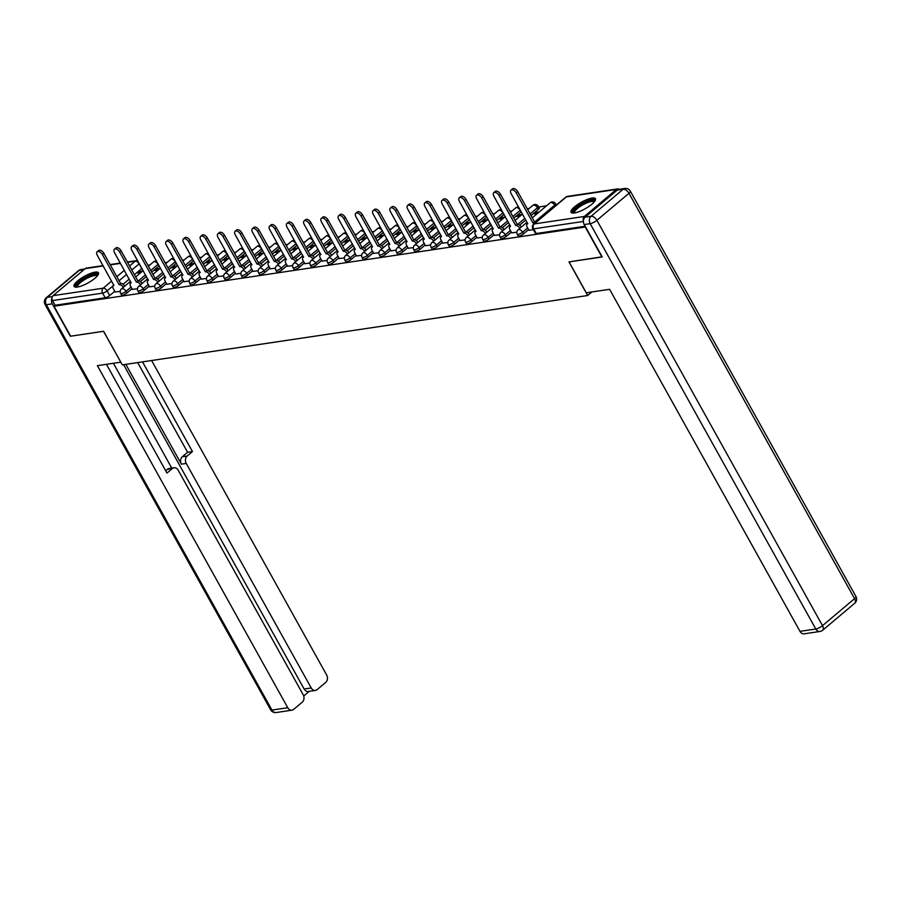 <?xml version="1.0" encoding="UTF-8"?>
<svg xmlns="http://www.w3.org/2000/svg" width="901" height="901" viewBox="0 0 901 901"><rect width="100%" height="100%" fill="white"/><g stroke="black" fill="none" stroke-linecap="round" stroke-linejoin="round"><path stroke-width="1.35" d="M518.165 235.927A3.581 0.969 -29.1 0 0 519.032 236.096A3.581 0.969 -29.1 0 0 523.515 233.855L522.591 232.199A3.581 0.969 150.9 0 1 518.109 234.44A3.581 0.969 150.9 0 1 517.253 234.271L518.165 235.927M500.922 238.495A3.581 0.969 -29.1 0 0 501.789 238.664A3.581 0.969 -29.1 0 0 506.272 236.422L505.348 234.767A3.581 0.969 150.9 0 1 500.866 237.008A3.581 0.969 150.9 0 1 499.999 236.839L500.922 238.495M483.679 241.074A3.581 0.969 -29.1 0 0 484.547 241.231A3.581 0.969 -29.1 0 0 489.029 239.002L488.105 237.335A3.581 0.969 150.9 0 1 483.623 239.576A3.581 0.969 150.9 0 1 482.756 239.407L483.679 241.074M466.436 243.642A3.581 0.969 -29.1 0 0 467.304 243.811A3.581 0.969 -29.1 0 0 471.786 241.569L470.863 239.914A3.581 0.969 150.9 0 1 466.38 242.144A3.581 0.969 150.9 0 1 465.513 241.986L466.436 243.642M449.194 246.21A3.581 0.969 -29.1 0 0 450.061 246.378A3.581 0.969 -29.1 0 0 454.543 244.137L453.62 242.482A3.581 0.969 150.9 0 1 449.137 244.723A3.581 0.969 150.9 0 1 448.27 244.554L449.194 246.21M431.951 248.777A3.581 0.969 -29.1 0 0 432.818 248.946A3.581 0.969 -29.1 0 0 437.289 246.705L436.377 245.049A3.581 0.969 150.9 0 1 431.894 247.291A3.581 0.969 150.9 0 1 431.027 247.122L431.951 248.777M414.708 251.356A3.581 0.969 -29.1 0 0 415.575 251.514A3.581 0.969 -29.1 0 0 420.046 249.284L419.134 247.617A3.581 0.969 150.9 0 1 414.651 249.859A3.581 0.969 150.9 0 1 413.784 249.69L414.708 251.356M397.465 253.924A3.581 0.969 -29.1 0 0 398.332 254.093A3.581 0.969 -29.1 0 0 402.803 251.852L401.88 250.196A3.581 0.969 150.9 0 1 397.409 252.426A3.581 0.969 150.9 0 1 396.541 252.269L397.465 253.924M380.222 256.492A3.581 0.969 -29.1 0 0 381.089 256.661A3.581 0.969 -29.1 0 0 385.56 254.42L384.637 252.764A3.581 0.969 150.9 0 1 380.166 255.006A3.581 0.969 150.9 0 1 379.298 254.837L380.222 256.492M362.979 259.06A3.581 0.969 -29.1 0 0 363.846 259.229A3.581 0.969 -29.1 0 0 368.318 256.988L367.394 255.332A3.581 0.969 150.9 0 1 362.923 257.573A3.581 0.969 150.9 0 1 362.056 257.404L362.979 259.06M345.736 261.628A3.581 0.969 -29.1 0 0 346.603 261.797A3.581 0.969 -29.1 0 0 351.075 259.556L350.151 257.9A3.581 0.969 150.9 0 1 345.68 260.141A3.581 0.969 150.9 0 1 344.813 259.972L345.736 261.628M328.493 264.207A3.581 0.969 -29.1 0 0 329.361 264.365A3.581 0.969 -29.1 0 0 333.832 262.135L332.908 260.479A3.581 0.969 150.9 0 1 328.437 262.709A3.581 0.969 150.9 0 1 327.57 262.54L328.493 264.207M311.25 266.775A3.581 0.969 -29.1 0 0 312.118 266.944A3.581 0.969 -29.1 0 0 316.589 264.703L315.665 263.047A3.581 0.969 150.9 0 1 311.194 265.288A3.581 0.969 150.9 0 1 310.327 265.119L311.25 266.775M294.008 269.343A3.581 0.969 -29.1 0 0 294.875 269.512A3.581 0.969 -29.1 0 0 299.346 267.27L298.422 265.615A3.581 0.969 150.9 0 1 293.951 267.856A3.581 0.969 150.9 0 1 293.084 267.687L294.008 269.343M276.765 271.911A3.581 0.969 -29.1 0 0 277.632 272.079A3.581 0.969 -29.1 0 0 282.103 269.838L281.18 268.183A3.581 0.969 150.9 0 1 276.708 270.424A3.581 0.969 150.9 0 1 275.841 270.255L276.765 271.911M259.522 274.49A3.581 0.969 -29.1 0 0 260.389 274.647A3.581 0.969 -29.1 0 0 264.86 272.417L263.937 270.75A3.581 0.969 150.9 0 1 259.465 272.992A3.581 0.969 150.9 0 1 258.598 272.823L259.522 274.49M242.279 277.058A3.581 0.969 -29.1 0 0 243.146 277.226A3.581 0.969 -29.1 0 0 247.617 274.985L246.694 273.33A3.581 0.969 150.9 0 1 242.223 275.56A3.581 0.969 150.9 0 1 241.355 275.402L242.279 277.058M225.036 279.625A3.581 0.969 -29.1 0 0 225.892 279.794A3.581 0.969 -29.1 0 0 230.374 277.553L229.451 275.897A3.581 0.969 150.9 0 1 224.98 278.139A3.581 0.969 150.9 0 1 224.112 277.97L225.036 279.625M207.793 282.193A3.581 0.969 -29.1 0 0 208.649 282.362A3.581 0.969 -29.1 0 0 213.132 280.121L212.208 278.465A3.581 0.969 150.9 0 1 207.737 280.707A3.581 0.969 150.9 0 1 206.87 280.538L207.793 282.193M190.55 284.761A3.581 0.969 -29.1 0 0 191.406 284.93A3.581 0.969 -29.1 0 0 195.889 282.689L194.965 281.033A3.581 0.969 150.9 0 1 190.483 283.274A3.581 0.969 150.9 0 1 189.627 283.105L190.55 284.761M173.307 287.34A3.581 0.969 -29.1 0 0 174.163 287.498A3.581 0.969 -29.1 0 0 178.646 285.268L177.722 283.612A3.581 0.969 150.9 0 1 173.24 285.842A3.581 0.969 150.9 0 1 172.384 285.685L173.307 287.34M156.064 289.908A3.581 0.969 -29.1 0 0 156.92 290.077A3.581 0.969 -29.1 0 0 161.403 287.836L160.479 286.18A3.581 0.969 150.9 0 1 155.997 288.421A3.581 0.969 150.9 0 1 155.141 288.252L156.064 289.908M138.822 292.476A3.581 0.969 -29.1 0 0 139.678 292.645A3.581 0.969 -29.1 0 0 144.16 290.404L143.236 288.748A3.581 0.969 150.9 0 1 138.754 290.989A3.581 0.969 150.9 0 1 137.898 290.82L138.822 292.476M121.567 295.044A3.581 0.969 -29.1 0 0 122.435 295.213A3.581 0.969 -29.1 0 0 126.917 292.971L125.994 291.316A3.581 0.969 150.9 0 1 121.511 293.557A3.581 0.969 150.9 0 1 120.655 293.388L121.567 295.044M95.112 272.147A13.977 3.784 -29.1 0 0 80.786 278.533A13.977 3.784 -29.1 0 0 74.062 286.383A13.977 3.784 -29.1 0 0 77.441 287.036A13.977 3.784 -29.1 0 0 91.767 280.65A13.977 3.784 -29.1 0 0 98.491 272.8A13.977 3.784 -29.1 0 0 95.112 272.147M592.081 198.062A13.977 3.784 -29.1 0 0 577.744 204.448A13.977 3.784 -29.1 0 0 571.031 212.309A13.977 3.784 -29.1 0 0 574.399 212.963A13.977 3.784 -29.1 0 0 588.736 206.577A13.977 3.784 -29.1 0 0 595.448 198.716A13.977 3.784 -29.1 0 0 592.081 198.062M557.359 204.223L555.94 204.426M546.502 205.833L538.697 207.005M529.259 208.413L527.198 208.717M512.016 210.98L509.955 211.284M494.773 213.548L492.712 213.852M477.53 216.116L475.469 216.42M460.287 218.684L458.226 218.999M443.044 221.263L440.983 221.567M425.801 223.831L423.74 224.135M408.547 226.399L406.497 226.703M391.304 228.967L389.255 229.271M374.061 231.546L372.012 231.85M356.819 234.114L354.769 234.418M339.576 236.681L337.526 236.986M322.333 239.249L320.283 239.553M305.09 241.817L303.04 242.132M287.847 244.396L285.797 244.7M270.604 246.964L268.554 247.268M253.361 249.532L251.311 249.836M236.118 252.1L234.069 252.415M218.875 254.679L216.826 254.983M201.633 257.247L199.583 257.551M184.39 259.815L182.34 260.119M167.147 262.382L165.097 262.687M149.904 264.95L147.843 265.266M601.902 256.999L585.222 227.018L53.992 306.205L70.683 336.186L103.615 331.275L122.322 364.882L587.666 295.517L568.97 261.909L602.15 256.796M619.212 189.311A3.581 2.804 81.5 0 0 617.557 188.917A3.581 2.804 81.5 0 0 616.408 189.447L584.344 216.465A3.581 2.804 81.5 0 0 583.409 220.61M141.907 268.374A3.581 0.969 150.9 0 1 141.739 268.532L134.418 274.692M129.203 279.096L123.077 284.254M114.742 291.282L109.674 295.551L107.073 290.877A3.581 0.969 150.9 0 1 102.59 293.118L52.517 300.574A3.581 2.804 -98.5 0 1 53.114 295.652L85.178 268.633A3.581 2.804 -98.5 0 1 86.327 268.104L103.029 265.615M52.517 300.574L55.119 305.248L53.992 306.205M159.894 268.498L156.56 268.994L157.168 270.075M156.56 268.994L154.871 270.424L158.193 269.928M132.357 289.39L137.459 288.737M177.137 265.93L173.814 266.426L174.411 267.507M173.814 266.426L172.114 267.856L175.436 267.36M149.6 286.811L154.702 286.158M194.379 263.351L191.057 263.847L191.654 264.939M191.057 263.847L189.356 265.277L192.679 264.781M166.843 284.243L171.945 283.59M211.622 260.783L208.3 261.279L208.897 262.371M208.3 261.279L206.599 262.709L209.922 262.214M184.086 281.675L189.187 281.022M228.865 258.215L225.543 258.711L226.14 259.803M225.543 258.711L223.842 260.141L227.165 259.646M201.328 279.107L206.43 278.454M246.108 255.647L242.786 256.143L243.383 257.224M242.786 256.143L241.085 257.573L244.408 257.078M218.571 276.539L223.673 275.886M263.351 253.068L260.029 253.564L260.637 254.656M260.029 253.564L258.328 255.006L261.65 254.51M235.814 273.96L240.916 273.307M280.594 250.501L277.271 250.996L277.88 252.089M277.271 250.996L275.571 252.426L278.893 251.931M253.057 271.392L258.159 270.739M297.837 247.933L294.514 248.428L295.123 249.521M294.514 248.428L292.814 249.859L296.136 249.363M270.3 268.825L275.402 268.171M315.08 245.365L311.757 245.86L312.365 246.942M311.757 245.86L310.057 247.291L313.379 246.795M287.543 266.257L292.645 265.604M332.323 242.786L329 243.293L329.608 244.374M329 243.293L327.3 244.723L330.633 244.227M304.786 263.678L309.888 263.024M349.565 240.218L346.243 240.713L346.851 241.806M346.243 240.713L344.542 242.144L347.876 241.648M322.04 261.11L327.131 260.457M366.808 237.65L363.486 238.146L364.094 239.238M363.486 238.146L361.785 239.576L365.119 239.08M339.283 258.542L344.373 257.889M384.063 235.082L380.729 235.578L381.337 236.659M380.729 235.578L379.028 237.008L382.362 236.512M356.526 255.974L361.616 255.321M401.305 232.514L397.972 233.01L398.58 234.091M397.972 233.01L396.271 234.44L399.605 233.945M373.769 253.395L378.87 252.742M418.548 229.935L415.215 230.431L415.823 231.523M415.215 230.431L413.514 231.872L416.848 231.366M391.011 250.827L396.113 250.174M435.791 227.367L432.457 227.863L433.066 228.955M432.457 227.863L430.757 229.293L434.091 228.798M408.254 248.259L413.356 247.606M453.034 224.799L449.7 225.295L450.309 226.388M449.7 225.295L448 226.725L451.333 226.23M425.497 245.691L430.599 245.038M470.277 222.232L466.943 222.727L467.551 223.808M466.943 222.727L465.243 224.158L468.576 223.662M442.74 243.124L447.842 242.47M487.52 219.653L484.186 220.148L484.794 221.241M484.186 220.148L482.485 221.59L485.819 221.094M459.983 240.544L465.085 239.891M504.763 217.085L501.429 217.58L502.037 218.673M501.429 217.58L499.728 219.011L503.062 218.515M477.226 237.977L482.328 237.323M522.006 214.517L518.672 215.012L519.28 216.105M518.672 215.012L516.971 216.443L520.305 215.947M494.469 235.409L499.571 234.756M539.249 211.949L535.915 212.445L536.523 213.526M535.915 212.445L534.214 213.875L537.548 213.379M511.712 232.841L516.814 232.188M528.955 230.262L533.381 229.71M528.572 229.586L523.515 233.855M538.336 209.415L537.413 207.748A3.581 0.969 150.9 0 0 538.336 206.34L539.26 207.996A3.581 0.969 -29.1 0 1 538.336 209.415L531.016 215.576M525.801 219.968L519.674 225.126M511.329 232.154L506.272 236.422M521.262 211.825A3.581 0.969 -29.1 0 1 521.093 211.983L513.773 218.143M508.558 222.547L502.431 227.705M494.086 234.733L489.029 239.002M504.019 214.404A3.581 0.969 -29.1 0 1 503.85 214.551L496.53 220.711M491.315 225.115L485.188 230.273M476.843 237.301L471.786 241.569M486.777 216.972A3.581 0.969 -29.1 0 1 486.608 217.118L479.287 223.279M474.072 227.683L467.946 232.841M459.6 239.869L454.543 244.137M469.534 219.54A3.581 0.969 -29.1 0 1 469.365 219.698L462.044 225.858M456.83 230.251L450.703 235.409M442.357 242.437L437.289 246.705M452.291 222.108A3.581 0.969 -29.1 0 1 452.122 222.265L444.801 228.426M439.587 232.83L433.46 237.977M425.114 245.016L420.046 249.284M435.048 224.676A3.581 0.969 -29.1 0 1 434.879 224.833L427.558 230.994M422.344 235.398L416.217 240.556M407.871 247.584L402.803 251.852M417.805 227.255A3.581 0.969 -29.1 0 1 417.636 227.401L410.315 233.562M405.09 237.965L398.974 243.124M390.629 250.151L385.56 254.42M400.562 229.823A3.581 0.969 -29.1 0 1 400.393 229.969L393.073 236.141M387.847 240.533L381.731 245.691M373.386 252.719L368.318 256.988M383.319 232.39A3.581 0.969 -29.1 0 1 383.139 232.548L375.83 238.709M370.604 243.101L364.488 248.259M356.143 255.287L351.075 259.556M366.076 234.958A3.581 0.969 -29.1 0 1 365.896 235.116L358.587 241.277M353.361 245.68L347.245 250.838M338.9 257.866L333.832 262.135M348.833 237.537A3.581 0.969 -29.1 0 1 348.653 237.684L341.344 243.844M336.118 248.248L330.003 253.406M321.657 260.434L316.589 264.703M331.591 240.105A3.581 0.969 -29.1 0 1 331.41 240.252L324.101 246.424M318.875 250.816L312.76 255.974M304.414 263.002L299.346 267.27M314.348 242.673A3.581 0.969 -29.1 0 1 314.167 242.831L306.858 248.991M301.632 253.384L295.517 258.542M287.171 265.57L282.103 269.838M297.105 245.241A3.581 0.969 -29.1 0 1 296.925 245.399L289.615 251.559M284.389 255.963L278.274 261.11M269.928 268.149L264.86 272.417M279.862 247.82A3.581 0.969 -29.1 0 1 279.682 247.966L272.372 254.127M267.147 258.531L261.031 263.689M252.685 270.717L247.617 274.985M262.619 250.388A3.581 0.969 -29.1 0 1 262.439 250.534L255.129 256.695M249.904 261.099L243.788 266.257M235.443 273.285L230.374 277.553M245.376 252.956A3.581 0.969 -29.1 0 1 245.196 253.102L237.887 259.274M232.661 263.666L226.545 268.825M218.2 275.852L213.132 280.121M228.133 255.524A3.581 0.969 -29.1 0 1 227.953 255.681L220.644 261.842M215.418 266.234L209.302 271.392M200.957 278.432L195.889 282.689M210.89 258.091A3.581 0.969 -29.1 0 1 210.71 258.249L203.401 264.41M198.175 268.813L192.059 273.972M183.714 280.999L178.646 285.268M193.647 260.671A3.581 0.969 -29.1 0 1 193.467 260.817L186.158 266.978M180.932 271.381L174.805 276.539M166.471 283.567L161.403 287.836M176.405 263.238A3.581 0.969 -29.1 0 1 176.224 263.385L168.915 269.557M163.689 273.949L157.562 279.107M149.228 286.135L144.16 290.404M159.15 265.806A3.581 0.969 -29.1 0 1 158.981 265.964L151.672 272.125M146.446 276.517L140.319 281.675M131.985 288.703L126.917 292.971M591.912 291.947L587.666 295.517M142.651 271.066L139.317 271.561L139.925 272.654M139.317 271.561L137.628 272.992L140.95 272.496M115.114 291.958L120.216 291.305M585.143 226.241L536.275 233.528A3.581 0.969 150.9 0 1 535.408 233.359L532.818 228.685A3.581 0.969 150.9 0 0 533.674 228.854L536.275 233.528M55.119 305.248L105.192 297.78A3.581 0.969 -29.1 0 0 109.674 295.551M123.246 287.419L123.2 287.351A3.581 2.016 -130.1 0 0 119.315 284.671L120.79 283.421A3.581 2.016 49.9 0 1 124.676 286.113L124.71 286.18M119.146 284.693L102.376 254.555A4.122 2.32 -130.1 0 0 97.184 251.784L98.648 250.546A4.122 2.32 49.9 0 1 103.852 253.316L120.621 283.455M97.184 251.784A4.122 2.32 -130.1 0 0 97.297 255.31L113.898 285.471A3.581 2.016 -130.1 0 0 113.267 285.752A3.581 2.016 -130.1 0 0 113.368 288.816L115.17 292.059M140.488 284.851L140.443 284.784A3.581 2.016 -130.1 0 0 136.558 282.092L138.033 280.853A3.581 2.016 49.9 0 1 141.919 283.545L141.953 283.601M136.4 282.126L119.619 251.987A4.122 2.32 -130.1 0 0 114.427 249.217L115.891 247.966A4.122 2.32 49.9 0 1 121.094 250.748L137.864 280.875M114.427 249.217A4.122 2.32 -130.1 0 0 114.54 252.742L131.141 282.903A3.581 2.016 -130.1 0 0 130.51 283.173A3.581 2.016 -130.1 0 0 130.611 286.248L132.413 289.48M157.731 282.272L157.698 282.216A3.581 2.016 -130.1 0 0 153.801 279.524L155.276 278.285A3.581 2.016 49.9 0 1 159.162 280.966L159.207 281.033M153.643 279.547L136.862 249.419A4.122 2.32 -130.1 0 0 131.67 246.637L133.145 245.399A4.122 2.32 49.9 0 1 138.337 248.169L155.107 278.308M131.67 246.637A4.122 2.32 -130.1 0 0 131.783 250.174L148.383 280.335A3.581 2.016 -130.1 0 0 147.753 280.605A3.581 2.016 -130.1 0 0 147.854 283.68L149.656 286.912M51.976 298.141A5.372 4.201 81.5 0 0 52.314 303.84L70.346 336.242L103.502 331.298L120.779 362.123M120.7 362.191L97.376 365.66L287.768 707.724A5.372 4.201 81.5 0 0 291.958 710.179A5.372 4.201 81.5 0 0 293.681 709.38L302.297 702.127A5.372 4.201 81.5 0 0 303.175 694.739L178.207 470.221A5.372 4.201 81.5 0 0 174.017 467.765A5.372 4.201 81.5 0 0 172.294 468.565L167.428 469.286A5.372 4.201 -98.5 0 1 169.151 468.486L174.017 467.765M106.442 364.308L166.967 473.048L172.294 468.565M315.418 690.414L308.333 691.472A5.372 4.201 -98.5 0 1 304.144 689.017L311.217 687.959A5.372 4.201 81.5 0 0 315.418 690.414A5.372 4.201 81.5 0 0 317.141 689.614L325.745 682.361A5.372 4.201 81.5 0 0 326.635 674.973L151.605 360.513M303.716 696.023L309.291 691.326M187.138 456.052A5.372 4.201 81.5 0 0 186.248 463.441L181.394 464.161A5.372 4.201 -98.5 0 1 182.272 456.784L187.138 456.052L192.465 451.57L142.538 361.875M311.217 687.959L186.248 463.441M113.413 363.272L171.764 468.103M181.394 464.161L125.836 364.364M304.144 689.017L123.628 364.691M182.272 456.784L187.599 452.291L137.673 362.596M187.599 452.291L192.465 451.57M165.694 470.75L167.428 469.286M586.269 292.791L609.594 289.311L799.987 631.364L815.788 629.011L590.178 223.662L584.208 224.552L602.24 256.954L569.083 261.898L586.269 292.791M617.151 190.156L585.087 217.175L591.056 216.285L623.12 189.266L617.151 190.156A5.372 4.201 -98.5 0 1 618.874 189.356L624.843 188.467A5.372 4.201 81.5 0 0 623.12 189.266A5.372 3.018 -130.1 0 1 628.954 193.287L596.89 220.306L822.5 625.654L854.565 598.636L628.954 193.287A5.372 1.453 -29.1 0 0 630.34 191.17A5.372 5.372 0 0 0 624.843 188.467M854.722 603.242A5.372 5.372 0 0 0 855.95 596.518A5.372 1.453 -29.1 0 1 854.565 598.636A5.372 3.018 49.9 0 1 854.722 603.242L822.647 630.261A5.372 3.018 -130.1 0 0 822.5 625.654A5.372 1.453 -29.1 0 1 815.788 629.011A5.372 4.201 81.5 0 0 819.978 631.466L804.176 633.82A5.372 4.201 -98.5 0 1 799.987 631.364M584.208 224.552A5.372 4.201 -98.5 0 1 585.087 217.175M76.867 287.115A12.096 3.277 150.9 0 1 79.491 281.912A12.096 3.277 150.9 0 1 91.283 275.222A12.096 3.277 150.9 0 1 97.623 275.56M97.162 276.123A11.195 3.03 -29.1 0 0 97.15 276.111A11.195 3.03 -29.1 0 0 90.517 276.708A11.195 3.03 -29.1 0 0 80.459 282.576A11.195 3.03 -29.1 0 0 77.587 287.002A11.195 3.03 -29.1 0 0 77.599 287.014M98.603 273.6A13.887 3.762 -29.1 0 0 78.387 282.081A13.887 3.762 -29.1 0 0 74.682 286.912M573.824 213.03A12.096 3.277 150.9 0 1 576.449 207.827A12.096 3.277 150.9 0 1 588.252 201.148A12.096 3.277 150.9 0 1 594.592 201.475M594.119 202.049A11.195 3.03 -29.1 0 0 594.108 202.027A11.195 3.03 -29.1 0 0 587.486 202.635A11.195 3.03 -29.1 0 0 577.417 208.503A11.195 3.03 -29.1 0 0 574.545 212.918A11.195 3.03 -29.1 0 0 574.556 212.94M595.572 199.515A13.887 3.762 -29.1 0 0 575.345 207.996A13.887 3.762 -29.1 0 0 571.639 212.827M174.974 279.704L174.94 279.637A3.581 2.016 -130.1 0 0 171.044 276.956L172.519 275.717A3.581 2.016 49.9 0 1 176.405 278.398L176.45 278.465M170.886 276.979L154.105 246.84A4.122 2.32 -130.1 0 0 148.913 244.07L150.388 242.831A4.122 2.32 49.9 0 1 155.58 245.601L172.35 275.74M148.913 244.07A4.122 2.32 -130.1 0 0 149.025 247.606L165.626 277.767A3.581 2.016 -130.1 0 0 164.996 278.037A3.581 2.016 -130.1 0 0 165.097 281.112L166.899 284.344M192.217 277.136L192.183 277.069A3.581 2.016 -130.1 0 0 188.286 274.388L189.762 273.149A3.581 2.016 49.9 0 1 193.647 275.83L193.692 275.897M188.129 274.411L171.348 244.272A4.122 2.32 -130.1 0 0 166.156 241.502L167.631 240.263A4.122 2.32 49.9 0 1 172.823 243.033L189.593 273.172M166.156 241.502A4.122 2.32 -130.1 0 0 166.268 245.027L182.869 275.188A3.581 2.016 -130.1 0 0 182.239 275.469A3.581 2.016 -130.1 0 0 182.34 278.533L184.142 281.776M209.46 274.568L209.426 274.501A3.581 2.016 -130.1 0 0 205.529 271.82L207.005 270.57A3.581 2.016 49.9 0 1 210.89 273.262L210.935 273.33M205.372 271.843L188.591 241.705A4.122 2.32 -130.1 0 0 183.399 238.934L184.874 237.695A4.122 2.32 49.9 0 1 190.066 240.466L206.836 270.604M183.399 238.934A4.122 2.32 -130.1 0 0 183.511 242.459L200.112 272.62A3.581 2.016 -130.1 0 0 199.481 272.902A3.581 2.016 -130.1 0 0 199.583 275.965L201.385 279.209M226.703 271.989L226.669 271.933A3.581 2.016 -130.1 0 0 222.772 269.241L224.248 268.002A3.581 2.016 49.9 0 1 228.133 270.683L228.178 270.75M222.615 269.275L205.833 239.137A4.122 2.32 -130.1 0 0 200.641 236.366L202.117 235.116A4.122 2.32 49.9 0 1 207.309 237.887L224.09 268.025M200.641 236.366A4.122 2.32 -130.1 0 0 200.754 239.891L217.366 270.052A3.581 2.016 -130.1 0 0 216.736 270.323A3.581 2.016 -130.1 0 0 216.826 273.397L218.628 276.63M243.946 269.422L243.912 269.354A3.581 2.016 -130.1 0 0 240.015 266.673L241.491 265.435A3.581 2.016 49.9 0 1 245.376 268.115L245.421 268.183M239.857 266.696L223.076 236.558A4.122 2.32 -130.1 0 0 217.884 233.787L219.36 232.548A4.122 2.32 49.9 0 1 224.552 235.319L241.333 265.457M217.884 233.787A4.122 2.32 -130.1 0 0 217.997 237.323L234.609 267.484A3.581 2.016 -130.1 0 0 233.978 267.755A3.581 2.016 -130.1 0 0 234.069 270.829L235.871 274.062M261.189 266.854L261.155 266.786A3.581 2.016 -130.1 0 0 257.269 264.106L258.733 262.867A3.581 2.016 49.9 0 1 262.63 265.547L262.664 265.615M257.1 264.128L240.319 233.99A4.122 2.32 -130.1 0 0 235.127 231.219L236.603 229.98A4.122 2.32 49.9 0 1 241.795 232.751L258.576 262.889M235.127 231.219A4.122 2.32 -130.1 0 0 235.24 234.744L251.852 264.917A3.581 2.016 -130.1 0 0 251.221 265.187A3.581 2.016 -130.1 0 0 251.311 268.25L253.113 271.494M278.432 264.286L278.398 264.218A3.581 2.016 -130.1 0 0 274.512 261.538L275.976 260.288A3.581 2.016 49.9 0 1 279.873 262.979L279.907 263.047M274.343 261.56L257.562 231.422A4.122 2.32 -130.1 0 0 252.37 228.651L253.845 227.412A4.122 2.32 49.9 0 1 259.037 230.183L275.819 260.321M252.37 228.651A4.122 2.32 -130.1 0 0 252.483 232.176L269.095 262.337A3.581 2.016 -130.1 0 0 268.464 262.619A3.581 2.016 -130.1 0 0 268.554 265.682L270.356 268.926M295.674 261.718L295.641 261.65A3.581 2.016 -130.1 0 0 291.755 258.959L293.219 257.72A3.581 2.016 49.9 0 1 297.116 260.412L297.15 260.468M291.586 258.992L274.805 228.854A4.122 2.32 -130.1 0 0 269.613 226.083L271.088 224.833A4.122 2.32 49.9 0 1 276.28 227.615L293.062 257.742M269.613 226.083A4.122 2.32 -130.1 0 0 269.726 229.609L286.338 259.77A3.581 2.016 -130.1 0 0 285.707 260.04A3.581 2.016 -130.1 0 0 285.797 263.115L287.599 266.347M312.917 259.139L312.884 259.083A3.581 2.016 -130.1 0 0 308.998 256.391L310.462 255.152A3.581 2.016 49.9 0 1 314.359 257.832L314.393 257.9M308.829 256.413L292.059 226.286A4.122 2.32 -130.1 0 0 286.856 223.504L288.331 222.265A4.122 2.32 49.9 0 1 293.523 225.036L310.304 255.174M286.856 223.504A4.122 2.32 -130.1 0 0 286.969 227.041L303.581 257.202A3.581 2.016 -130.1 0 0 302.95 257.472A3.581 2.016 -130.1 0 0 303.04 260.547L304.842 263.779M330.16 256.571L330.126 256.503A3.581 2.016 -130.1 0 0 326.241 253.823L327.705 252.584A3.581 2.016 49.9 0 1 331.602 255.265L331.636 255.332M326.072 253.845L309.302 223.707A4.122 2.32 -130.1 0 0 304.099 220.936L305.574 219.698A4.122 2.32 49.9 0 1 310.766 222.468L327.547 252.607M304.099 220.936A4.122 2.32 -130.1 0 0 304.211 224.473L320.824 254.634A3.581 2.016 -130.1 0 0 320.193 254.904A3.581 2.016 -130.1 0 0 320.283 257.979L322.085 261.211M347.403 254.003L347.369 253.936A3.581 2.016 -130.1 0 0 343.484 251.255L344.959 250.016A3.581 2.016 49.9 0 1 348.845 252.697L348.878 252.764M343.315 251.278L326.545 221.139A4.122 2.32 -130.1 0 0 321.342 218.369L322.817 217.13A4.122 2.32 49.9 0 1 328.009 219.9L344.79 250.039M321.342 218.369A4.122 2.32 -130.1 0 0 321.454 221.894L338.066 252.055A3.581 2.016 -130.1 0 0 337.436 252.336A3.581 2.016 -130.1 0 0 337.526 255.4L339.328 258.643M364.646 251.435L364.612 251.368A3.581 2.016 -130.1 0 0 360.727 248.687L362.202 247.437A3.581 2.016 49.9 0 1 366.088 250.129L366.121 250.185M360.558 248.71L343.788 218.571A4.122 2.32 -130.1 0 0 338.585 215.801L340.06 214.562A4.122 2.32 49.9 0 1 345.252 217.332L362.033 247.471M338.585 215.801A4.122 2.32 -130.1 0 0 338.697 219.326L355.309 249.487A3.581 2.016 -130.1 0 0 354.679 249.768A3.581 2.016 -130.1 0 0 354.78 252.832L356.571 256.064M381.889 248.856L381.855 248.8A3.581 2.016 -130.1 0 0 377.97 246.108L379.445 244.869A3.581 2.016 49.9 0 1 383.33 247.55L383.364 247.617M377.801 246.131L361.031 216.003A4.122 2.32 -130.1 0 0 355.827 213.222L357.303 211.983A4.122 2.32 49.9 0 1 362.495 214.753L379.276 244.892M355.827 213.222A4.122 2.32 -130.1 0 0 355.94 216.758L372.552 246.919A3.581 2.016 -130.1 0 0 371.922 247.189A3.581 2.016 -130.1 0 0 372.023 250.264L373.825 253.496M399.132 246.288L399.098 246.221A3.581 2.016 -130.1 0 0 395.212 243.54L396.688 242.301A3.581 2.016 49.9 0 1 400.573 244.982L400.607 245.049M395.043 243.563L378.274 213.424A4.122 2.32 -130.1 0 0 373.07 210.654L374.546 209.415A4.122 2.32 49.9 0 1 379.749 212.185L396.519 242.324M373.07 210.654A4.122 2.32 -130.1 0 0 373.183 214.19L389.795 244.351A3.581 2.016 -130.1 0 0 389.164 244.621A3.581 2.016 -130.1 0 0 389.266 247.696L391.068 250.929M416.375 243.72L416.341 243.653A3.581 2.016 -130.1 0 0 412.455 240.972L413.931 239.734A3.581 2.016 49.9 0 1 417.816 242.414L417.85 242.482M412.286 240.995L395.516 210.857A4.122 2.32 -130.1 0 0 390.313 208.086L391.789 206.847A4.122 2.32 49.9 0 1 396.992 209.618L413.762 239.756M390.313 208.086A4.122 2.32 -130.1 0 0 390.426 211.611L407.038 241.783A3.581 2.016 -130.1 0 0 406.407 242.054A3.581 2.016 -130.1 0 0 406.509 245.117L408.311 248.361M433.618 241.153L433.584 241.085A3.581 2.016 -130.1 0 0 429.698 238.405L431.174 237.154A3.581 2.016 49.9 0 1 435.059 239.846L435.093 239.914M429.529 238.427L412.759 208.289A4.122 2.32 -130.1 0 0 407.556 205.518L409.031 204.279A4.122 2.32 49.9 0 1 414.235 207.05L431.005 237.188M407.556 205.518A4.122 2.32 -130.1 0 0 407.669 209.043L424.281 239.204A3.581 2.016 -130.1 0 0 423.65 239.486A3.581 2.016 -130.1 0 0 423.752 242.549L425.554 245.793M450.86 238.585L450.827 238.517A3.581 2.016 -130.1 0 0 446.941 235.825L448.416 234.587A3.581 2.016 49.9 0 1 452.302 237.278L452.336 237.335M446.772 235.859L430.002 205.721A4.122 2.32 -130.1 0 0 424.799 202.95L426.274 201.7A4.122 2.32 49.9 0 1 431.478 204.482L448.248 234.609M424.799 202.95A4.122 2.32 -130.1 0 0 424.912 206.475L441.524 236.636A3.581 2.016 -130.1 0 0 440.893 236.907A3.581 2.016 -130.1 0 0 440.994 239.981L442.796 243.214M468.103 236.006L468.07 235.938A3.581 2.016 -130.1 0 0 464.184 233.258L465.659 232.019A3.581 2.016 49.9 0 1 469.545 234.699L469.579 234.767M464.015 233.28L447.245 203.142A4.122 2.32 -130.1 0 0 442.042 200.371L443.517 199.132A4.122 2.32 49.9 0 1 448.721 201.903L465.49 232.041M442.042 200.371A4.122 2.32 -130.1 0 0 442.154 203.908L458.767 234.069A3.581 2.016 -130.1 0 0 458.136 234.339A3.581 2.016 -130.1 0 0 458.237 237.413L460.039 240.646M485.357 233.438L485.312 233.37A3.581 2.016 -130.1 0 0 481.427 230.69L482.902 229.451A3.581 2.016 49.9 0 1 486.788 232.131L486.822 232.199M481.258 230.712L464.488 200.574A4.122 2.32 -130.1 0 0 459.296 197.803L460.76 196.564A4.122 2.32 49.9 0 1 465.963 199.335L482.733 229.473M459.296 197.803A4.122 2.32 -130.1 0 0 459.397 201.34L476.01 231.501A3.581 2.016 -130.1 0 0 475.379 231.771A3.581 2.016 -130.1 0 0 475.48 234.834L477.282 238.078M502.6 230.87L502.555 230.802A3.581 2.016 -130.1 0 0 498.67 228.122L500.145 226.883A3.581 2.016 49.9 0 1 504.031 229.564L504.064 229.631M498.501 228.144L481.731 198.006A4.122 2.32 -130.1 0 0 476.539 195.235L478.003 193.997A4.122 2.32 49.9 0 1 483.206 196.767L499.976 226.906M476.539 195.235A4.122 2.32 -130.1 0 0 476.652 198.761L493.252 228.922A3.581 2.016 -130.1 0 0 492.622 229.203A3.581 2.016 -130.1 0 0 492.723 232.267L494.525 235.51M519.843 228.302L519.798 228.235A3.581 2.016 -130.1 0 0 515.913 225.543L517.388 224.304A3.581 2.016 49.9 0 1 521.274 226.996L521.307 227.052M515.744 225.577L498.974 195.438A4.122 2.32 -130.1 0 0 493.782 192.668L495.246 191.417A4.122 2.32 49.9 0 1 500.449 194.199L517.219 224.326M493.782 192.668A4.122 2.32 -130.1 0 0 493.894 196.193L510.495 226.354A3.581 2.016 -130.1 0 0 509.865 226.624A3.581 2.016 -130.1 0 0 509.966 229.699L511.768 232.931M534.687 223.313A3.581 2.016 -130.1 0 0 533.155 222.975L534.631 221.736A3.581 2.016 49.9 0 1 536.163 222.074M532.987 222.998L516.217 192.87A4.122 2.32 -130.1 0 0 511.025 190.088L512.489 188.85A4.122 2.32 49.9 0 1 517.692 191.62L534.462 221.759M511.025 190.088A4.122 2.32 -130.1 0 0 511.137 193.625L527.738 223.786A3.581 2.016 -130.1 0 0 527.108 224.056A3.581 2.016 -130.1 0 0 527.209 227.131L529.011 230.363M616.408 189.447L566.335 196.914L534.27 223.932L584.344 216.465M141.739 268.532L139.137 263.858L131.828 270.018M126.602 274.422L119.112 280.729M113.886 285.133L107.073 290.877A3.581 2.016 49.9 0 0 103.187 288.196L111.634 281.078M116.848 276.675L124.338 270.368M129.564 265.964L135.251 261.177L127.537 262.326M120.452 263.385L110.294 264.894M103.21 265.953L85.178 268.633M53.114 295.652L103.187 288.196A3.581 2.804 81.5 0 0 102.59 293.118L105.192 297.78M555.151 206.081L554.656 205.18L535.025 221.725M527.659 227.93L522.591 232.199A3.581 2.016 -130.1 0 0 518.706 229.518A3.581 2.016 49.9 0 0 518.075 229.789A3.581 3.581 0 0 0 517.253 234.271M538.336 206.34A3.581 3.581 0 0 0 532.896 205.338A3.581 2.016 -130.1 0 1 533.527 205.068A3.581 2.016 -130.1 0 1 537.413 207.748L530.092 213.92M524.878 218.312L517.782 224.293M510.416 230.498L505.348 234.767A3.581 2.016 -130.1 0 0 501.463 232.086A3.581 2.016 49.9 0 0 500.821 232.357A3.581 3.581 0 0 0 499.999 236.839M521.093 211.983L520.17 210.327L512.849 216.488M507.635 220.88L500.539 226.861M493.162 233.077L488.105 237.335A3.581 2.016 -130.1 0 0 484.209 234.654A3.581 2.016 49.9 0 0 483.578 234.924A3.581 3.581 0 0 0 482.756 239.407M503.85 214.551L502.927 212.895L495.606 219.056M490.392 223.459L483.296 229.44M475.919 235.645L470.863 239.914A3.581 2.016 -130.1 0 0 466.966 237.222A3.581 2.016 49.9 0 0 466.335 237.504A3.581 3.581 0 0 0 465.513 241.986M486.608 217.118L485.684 215.463L478.363 221.623M473.149 226.027L466.054 232.007M458.677 238.213L453.62 242.482A3.581 2.016 -130.1 0 0 449.723 239.801A3.581 2.016 49.9 0 0 449.092 240.071A3.581 3.581 0 0 0 448.27 244.554M469.365 219.698L468.441 218.031L461.121 224.203M455.906 228.595L448.811 234.575M441.434 240.781L436.377 245.049A3.581 2.016 -130.1 0 0 432.48 242.369A3.581 2.016 49.9 0 0 431.849 242.639A3.581 3.581 0 0 0 431.027 247.122M452.122 222.265L451.198 220.61L443.878 226.77M438.663 231.163L431.556 237.143M424.191 243.349L419.134 247.617A3.581 2.016 -130.1 0 0 415.237 244.937A3.581 2.016 49.9 0 0 414.606 245.207A3.581 3.581 0 0 0 413.784 249.69M434.879 224.833L433.955 223.178L426.635 229.338M421.42 233.742L414.314 239.722M406.948 245.928L401.88 250.196A3.581 2.016 -130.1 0 0 397.994 247.505A3.581 2.016 49.9 0 0 397.364 247.786A3.581 3.581 0 0 0 396.541 252.269M417.636 227.401L416.712 225.746L409.392 231.906M404.177 236.31L397.071 242.29M389.705 248.496L384.637 252.764A3.581 2.016 -130.1 0 0 380.751 250.073A3.581 2.016 49.9 0 0 380.121 250.354A3.581 3.581 0 0 0 379.298 254.837M400.393 229.969L399.47 228.313L392.149 234.474M386.934 238.878L379.828 244.858M372.462 251.064L367.394 255.332A3.581 2.016 -130.1 0 0 363.508 252.652A3.581 2.016 49.9 0 0 362.878 252.922A3.581 3.581 0 0 0 362.056 257.404M383.139 232.548L382.227 230.881L374.906 237.053M369.68 241.445L362.585 247.426M355.219 253.631L350.151 257.9A3.581 2.016 -130.1 0 0 346.266 255.22A3.581 2.016 49.9 0 0 345.635 255.49A3.581 3.581 0 0 0 344.813 259.972M365.896 235.116L364.984 233.46L357.663 239.621M352.437 244.013L345.342 249.994M337.976 256.211L332.908 260.479A3.581 2.016 -130.1 0 0 329.023 257.787A3.581 2.016 49.9 0 0 328.392 258.058A3.581 3.581 0 0 0 327.57 262.54M348.653 237.684L347.73 236.028L340.42 242.189M335.195 246.592L328.099 252.573M320.733 258.778L315.665 263.047A3.581 2.016 -130.1 0 0 311.78 260.355A3.581 2.016 49.9 0 0 311.149 260.637A3.581 3.581 0 0 0 310.327 265.119M331.41 240.252L330.487 238.596L323.177 244.757M317.952 249.16L310.856 255.141M303.491 261.346L298.422 265.615A3.581 2.016 -130.1 0 0 294.537 262.934A3.581 2.016 49.9 0 0 293.906 263.205A3.581 3.581 0 0 0 293.084 267.687M314.167 242.831L313.244 241.164L305.935 247.336M300.709 251.728L293.613 257.709M286.248 263.914L281.18 268.183A3.581 2.016 -130.1 0 0 277.294 265.502A3.581 2.016 49.9 0 0 276.663 265.772A3.581 3.581 0 0 0 275.841 270.255M296.925 245.399L296.001 243.743L288.692 249.904M283.466 254.296L276.37 260.276M269.005 266.482L263.937 270.75A3.581 2.016 -130.1 0 0 260.051 268.07A3.581 2.016 49.9 0 0 259.42 268.34A3.581 3.581 0 0 0 258.598 272.823M279.682 247.966L278.758 246.311L271.449 252.471M266.223 256.875L259.128 262.855M251.762 269.061L246.694 273.33A3.581 2.016 -130.1 0 0 242.808 270.638A3.581 2.016 49.9 0 0 242.178 270.919A3.581 3.581 0 0 0 241.355 275.402M262.439 250.534L261.515 248.879L254.206 255.039M248.98 259.443L241.885 265.423M234.519 271.629L229.451 275.897A3.581 2.016 -130.1 0 0 225.565 273.217A3.581 2.016 49.9 0 0 224.935 273.487A3.581 3.581 0 0 0 224.112 277.97M245.196 253.102L244.272 251.447L236.963 257.607M231.737 262.011L224.642 267.991M217.276 274.197L212.208 278.465A3.581 2.016 -130.1 0 0 208.322 275.785A3.581 2.016 49.9 0 0 207.692 276.055A3.581 3.581 0 0 0 206.87 280.538M227.953 255.681L227.029 254.026L219.72 260.186M214.494 264.579L207.399 270.559M200.033 276.765L194.965 281.033A3.581 2.016 -130.1 0 0 191.08 278.353A3.581 2.016 49.9 0 0 190.449 278.623A3.581 3.581 0 0 0 189.627 283.105M210.71 258.249L209.787 256.594L202.477 262.754M197.251 267.158L190.156 273.127M182.79 279.344L177.722 283.612A3.581 2.016 -130.1 0 0 173.837 280.921A3.581 2.016 49.9 0 0 173.206 281.202A3.581 3.581 0 0 0 172.384 285.685M193.467 260.817L192.544 259.161L185.234 265.322M180.009 269.726L172.913 275.706M165.547 281.912L160.479 286.18A3.581 2.016 -130.1 0 0 156.594 283.488A3.581 2.016 49.9 0 0 155.963 283.77A3.581 3.581 0 0 0 155.141 288.252M176.224 263.385L175.301 261.729L167.991 267.89M162.766 272.293L155.67 278.274M148.305 284.479L143.236 288.748A3.581 2.016 -130.1 0 0 139.351 286.067A3.581 2.016 49.9 0 0 138.72 286.338A3.581 3.581 0 0 0 137.898 290.82M158.981 265.964L158.058 264.297L150.749 270.469M145.523 274.861L138.427 280.842M131.062 287.047L125.994 291.316A3.581 2.016 -130.1 0 0 122.108 288.635A3.581 2.016 49.9 0 0 121.477 288.906A3.581 3.581 0 0 0 120.655 293.388M158.238 264.151A3.581 0.969 150.9 0 1 158.058 264.297A3.581 2.016 -130.1 0 0 154.172 261.617A3.581 2.016 -130.1 0 0 153.542 261.887A3.581 3.581 0 0 1 156.549 261.121M175.481 261.583A3.581 0.969 150.9 0 1 175.301 261.729A3.581 2.016 -130.1 0 0 171.415 259.049A3.581 2.016 -130.1 0 0 170.785 259.319A3.581 3.581 0 0 1 173.792 258.542M192.724 259.004A3.581 0.969 150.9 0 1 192.544 259.161A3.581 2.016 -130.1 0 0 188.658 256.481A3.581 2.016 -130.1 0 0 188.027 256.751A3.581 3.581 0 0 1 191.035 255.974M209.967 256.436A3.581 0.969 150.9 0 1 209.787 256.594A3.581 2.016 -130.1 0 0 205.901 253.902A3.581 2.016 -130.1 0 0 205.27 254.183A3.581 3.581 0 0 1 208.277 253.406M227.21 253.868A3.581 0.969 150.9 0 1 227.029 254.026A3.581 2.016 -130.1 0 0 223.144 251.334A3.581 2.016 -130.1 0 0 222.513 251.616A3.581 3.581 0 0 1 225.52 250.838M244.453 251.3A3.581 0.969 150.9 0 1 244.272 251.447A3.581 2.016 -130.1 0 0 240.387 248.766A3.581 2.016 -130.1 0 0 239.756 249.036A3.581 3.581 0 0 1 242.763 248.271M261.695 248.732A3.581 0.969 150.9 0 1 261.515 248.879A3.581 2.016 -130.1 0 0 257.63 246.198A3.581 2.016 -130.1 0 0 256.999 246.469A3.581 3.581 0 0 1 260.006 245.691M278.938 246.153A3.581 0.969 150.9 0 1 278.758 246.311A3.581 2.016 -130.1 0 0 274.873 243.63A3.581 2.016 -130.1 0 0 274.242 243.901A3.581 3.581 0 0 1 277.249 243.124M296.181 243.585A3.581 0.969 150.9 0 1 296.001 243.743A3.581 2.016 -130.1 0 0 292.115 241.051A3.581 2.016 -130.1 0 0 291.485 241.333A3.581 3.581 0 0 1 294.492 240.556M313.424 241.017A3.581 0.969 150.9 0 1 313.244 241.164A3.581 2.016 -130.1 0 0 309.358 238.483A3.581 2.016 -130.1 0 0 308.728 238.754A3.581 3.581 0 0 1 311.735 237.988M330.667 238.45A3.581 0.969 150.9 0 1 330.487 238.596A3.581 2.016 -130.1 0 0 326.601 235.916A3.581 2.016 -130.1 0 0 325.971 236.186A3.581 3.581 0 0 1 328.978 235.409M347.91 235.871A3.581 0.969 150.9 0 1 347.73 236.028A3.581 2.016 -130.1 0 0 343.844 233.348A3.581 2.016 -130.1 0 0 343.213 233.618A3.581 3.581 0 0 1 346.221 232.841M365.153 233.303A3.581 0.969 150.9 0 1 364.984 233.46A3.581 2.016 -130.1 0 0 361.087 230.769A3.581 2.016 -130.1 0 0 360.456 231.05A3.581 3.581 0 0 1 363.463 230.273M382.396 230.735A3.581 0.969 150.9 0 1 382.227 230.881A3.581 2.016 -130.1 0 0 378.33 228.201A3.581 2.016 -130.1 0 0 377.699 228.471A3.581 3.581 0 0 1 380.706 227.705M399.639 228.167A3.581 0.969 150.9 0 1 399.47 228.313A3.581 2.016 -130.1 0 0 395.573 225.633A3.581 2.016 -130.1 0 0 394.942 225.903A3.581 3.581 0 0 1 397.949 225.137M416.881 225.599A3.581 0.969 150.9 0 1 416.712 225.746A3.581 2.016 -130.1 0 0 412.816 223.065A3.581 2.016 -130.1 0 0 412.185 223.335A3.581 3.581 0 0 1 415.192 222.558M434.124 223.02A3.581 0.969 150.9 0 1 433.955 223.178A3.581 2.016 -130.1 0 0 430.059 220.486A3.581 2.016 -130.1 0 0 429.428 220.768A3.581 3.581 0 0 1 432.435 219.99M451.367 220.452A3.581 0.969 150.9 0 1 451.198 220.61A3.581 2.016 -130.1 0 0 447.313 217.918A3.581 2.016 -130.1 0 0 446.671 218.2A3.581 3.581 0 0 1 449.678 217.423M468.61 217.884A3.581 0.969 150.9 0 1 468.441 218.031A3.581 2.016 -130.1 0 0 464.556 215.35A3.581 2.016 -130.1 0 0 463.925 215.621A3.581 3.581 0 0 1 466.921 214.855M485.853 215.316A3.581 0.969 150.9 0 1 485.684 215.463A3.581 2.016 -130.1 0 0 481.798 212.782A3.581 2.016 -130.1 0 0 481.168 213.053A3.581 3.581 0 0 1 484.164 212.276M503.096 212.737A3.581 0.969 150.9 0 1 502.927 212.895A3.581 2.016 -130.1 0 0 499.041 210.215A3.581 2.016 -130.1 0 0 498.411 210.485A3.581 3.581 0 0 1 501.418 209.708M520.339 210.17A3.581 0.969 150.9 0 1 520.17 210.327A3.581 2.016 -130.1 0 0 516.284 207.635A3.581 2.016 -130.1 0 0 515.654 207.917A3.581 3.581 0 0 1 518.661 207.14M555.579 203.772A3.581 0.969 150.9 0 1 554.656 205.18A3.581 2.016 -130.1 0 0 550.77 202.5A3.581 2.016 -130.1 0 0 550.139 202.77A3.581 3.581 0 0 1 555.579 203.772L556.311 205.101M139.317 263.711A3.581 0.969 150.9 0 1 139.137 263.858A3.581 2.016 49.9 0 0 135.251 261.177A3.581 2.804 -98.5 0 1 136.4 260.648L127.356 261.988M583.375 221.443L533.674 228.854A3.581 2.804 81.5 0 1 534.27 223.932A3.581 2.016 -130.1 0 0 533.64 224.203A3.581 3.581 0 0 0 532.818 228.685M565.704 197.184A3.581 2.016 -130.1 0 1 566.335 196.914A3.581 2.804 -98.5 0 1 567.484 196.384A3.581 3.581 0 0 0 565.704 197.184L533.64 224.203M119.315 284.671L120.79 283.421M123.2 287.351L124.676 286.113M102.376 254.555L103.852 253.316M136.558 282.092L138.033 280.853M140.443 284.784L141.919 283.545M119.619 251.987L121.094 250.748M153.801 279.524L155.276 278.285M157.698 282.216L159.162 280.966M136.862 249.419L138.337 248.169M83.996 269.624L79.299 270.334L47.235 297.353L52.393 296.575M52.314 303.84L46.345 304.729L271.956 710.078L287.768 707.724M276.156 712.533A5.372 4.201 -98.5 0 1 271.956 710.078A5.372 1.453 -29.1 0 1 270.66 709.83A5.372 5.372 0 0 0 276.156 712.533L291.958 710.179M46.345 304.729A5.372 4.201 -98.5 0 1 47.235 297.353A5.372 3.018 49.9 0 0 46.278 297.758A5.372 5.372 0 0 0 45.05 304.482A5.372 1.453 -29.1 0 0 46.345 304.729M79.299 270.334A5.372 4.201 -98.5 0 1 81.022 269.534A5.372 5.372 0 0 0 78.353 270.739A5.372 3.018 -130.1 0 1 79.299 270.334M590.178 223.662A5.372 1.453 -29.1 0 0 596.89 220.306A5.372 3.018 49.9 0 0 591.056 216.285A5.372 4.201 81.5 0 0 590.178 223.662M171.044 276.956L172.519 275.717M174.94 279.637L176.405 278.398M154.105 246.84L155.58 245.601M188.286 274.388L189.762 273.149M192.183 277.069L193.647 275.83M171.348 244.272L172.823 243.033M205.529 271.82L207.005 270.57M209.426 274.501L210.89 273.262M188.591 241.705L190.066 240.466M222.772 269.241L224.248 268.002M226.669 271.933L228.133 270.683M205.833 239.137L207.309 237.887M240.015 266.673L241.491 265.435M243.912 269.354L245.376 268.115M223.076 236.558L224.552 235.319M257.269 264.106L258.733 262.867M261.155 266.786L262.63 265.547M240.319 233.99L241.795 232.751M274.512 261.538L275.976 260.288M278.398 264.218L279.873 262.979M257.562 231.422L259.037 230.183M291.755 258.959L293.219 257.72M295.641 261.65L297.116 260.412M274.805 228.854L276.28 227.615M308.998 256.391L310.462 255.152M312.884 259.083L314.359 257.832M292.059 226.286L293.523 225.036M326.241 253.823L327.705 252.584M330.126 256.503L331.602 255.265M309.302 223.707L310.766 222.468M343.484 251.255L344.959 250.016M347.369 253.936L348.845 252.697M326.545 221.139L328.009 219.9M360.727 248.687L362.202 247.437M364.612 251.368L366.088 250.129M343.788 218.571L345.252 217.332M377.97 246.108L379.445 244.869M381.855 248.8L383.33 247.55M361.031 216.003L362.495 214.753M395.212 243.54L396.688 242.301M399.098 246.221L400.573 244.982M378.274 213.424L379.749 212.185M412.455 240.972L413.931 239.734M416.341 243.653L417.816 242.414M395.516 210.857L396.992 209.618M429.698 238.405L431.174 237.154M433.584 241.085L435.059 239.846M412.759 208.289L414.235 207.05M446.941 235.825L448.416 234.587M450.827 238.517L452.302 237.278M430.002 205.721L431.478 204.482M464.184 233.258L465.659 232.019M468.07 235.938L469.545 234.699M447.245 203.142L448.721 201.903M481.427 230.69L482.902 229.451M485.312 233.37L486.788 232.131M464.488 200.574L465.963 199.335M498.67 228.122L500.145 226.883M502.555 230.802L504.031 229.564M481.731 198.006L483.206 196.767M515.913 225.543L517.388 224.304M519.798 228.235L521.274 226.996M498.974 195.438L500.449 194.199M533.155 222.975L534.631 221.736M516.217 192.87L517.692 191.62M121.477 288.906L130.454 281.337M135.679 276.945L143.169 270.627M148.383 266.234L153.542 261.887M138.72 286.338L147.696 278.769M152.922 274.377L160.412 268.059M165.626 263.666L170.785 259.319M155.963 283.77L164.939 276.202M170.165 271.798L177.655 265.491M182.869 261.087L188.027 256.751M173.206 281.202L182.182 273.634M187.408 269.23L194.898 262.923M200.123 258.519L205.27 254.183M190.449 278.623L199.425 271.055M204.651 266.662L212.14 260.344M217.366 255.952L222.513 251.616M207.692 276.055L216.668 268.487M221.894 264.094L229.383 257.776M234.609 253.384L239.756 249.036M224.935 273.487L233.911 265.919M239.137 261.515L246.626 255.208M251.852 250.805L256.999 246.469M242.178 270.919L251.154 263.351M256.38 258.947L263.869 252.64M269.095 248.237L274.242 243.901M259.42 268.34L268.397 260.783M273.622 256.38L281.112 250.073M286.338 245.669L291.485 241.333M276.663 265.772L285.64 258.204M290.865 253.812L298.355 247.493M303.581 243.101L308.728 238.754M293.906 263.205L302.882 255.636M308.108 251.233L315.598 244.926M320.824 240.522L325.971 236.186M311.149 260.637L320.125 253.068M325.351 248.665L332.841 242.358M338.066 237.954L343.213 233.618M328.392 258.058L337.379 250.501M342.594 246.097L350.084 239.79M355.309 235.386L360.456 231.05M345.635 255.49L354.622 247.921M359.837 243.529L367.326 237.211M372.552 232.818L377.699 228.471M362.878 252.922L371.865 245.354M377.08 240.961L384.569 234.643M389.795 230.251L394.942 225.903M380.121 250.354L389.108 242.786M394.323 238.382L401.812 232.075M407.038 227.671L412.185 223.335M397.364 247.786L406.351 240.218M411.566 235.814L419.055 229.507M424.281 225.104L429.428 220.768M414.606 245.207L423.594 237.65M428.808 233.246L436.298 226.939M441.524 222.536L446.671 218.2M431.849 242.639L440.837 235.071M446.051 230.679L453.552 224.36M458.767 219.968L463.925 215.621M449.092 240.071L458.08 232.503M463.294 228.099L470.795 221.792M476.01 217.389L481.168 213.053M466.335 237.504L475.323 229.935M480.537 225.532L488.038 219.225M493.252 214.821L498.411 210.485M483.578 234.924L492.565 227.367M497.791 222.964L505.281 216.657M510.495 212.253L515.654 207.917M500.821 232.357L509.808 224.788M515.034 220.396L522.524 214.078M527.738 209.685L532.896 205.338M518.075 229.789L527.051 222.22M532.277 217.828L550.139 202.77M617.557 188.917L567.484 196.384M137.628 260.671A3.581 3.581 0 0 0 136.4 260.648M120.272 263.047L110.113 264.567M113.267 285.752L113.92 285.2M130.51 283.173L131.174 282.621M147.753 280.605L148.417 280.053M270.66 709.83L45.05 304.482M84.773 268.971L81.022 269.534M46.278 297.758L78.353 270.739M819.978 631.466A5.372 5.372 0 0 0 822.647 630.261M855.95 596.518L630.34 191.17M164.996 278.037L165.66 277.485M182.239 275.469L182.903 274.918M199.481 272.902L200.146 272.35M216.736 270.323L217.389 269.771M233.978 267.755L234.632 267.203M251.221 265.187L251.875 264.635M268.464 262.619L269.117 262.067M285.707 260.04L286.36 259.488M302.95 257.472L303.603 256.92M320.193 254.904L320.846 254.352M337.436 252.336L338.089 251.784M354.679 249.768L355.332 249.205M371.922 247.189L372.575 246.637M389.164 244.621L389.818 244.07M406.407 242.054L407.061 241.502M423.65 239.486L424.303 238.934M440.893 236.907L441.546 236.355M458.136 234.339L458.789 233.787M475.379 231.771L476.032 231.219M492.622 229.203L493.275 228.651M509.865 226.624L510.518 226.072M527.108 224.056L527.761 223.504"/></g></svg>

